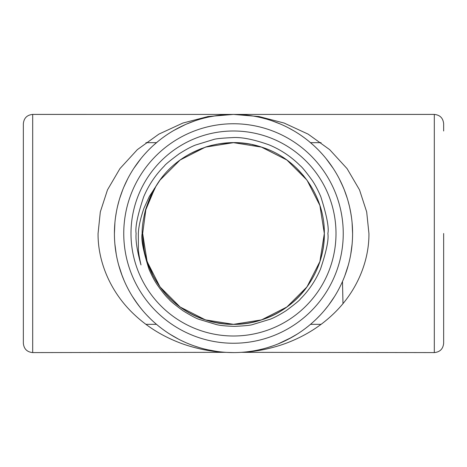 <?xml version="1.0" encoding="UTF-8"?>
<svg xmlns="http://www.w3.org/2000/svg" width="467" height="467" viewBox="0 0 467 467"><rect width="100%" height="100%" fill="white"/><g stroke="black" fill="none" stroke-linecap="round" stroke-linejoin="round"><path stroke-width="0.7" d="M342.976 303.603L342.492 281.478M261.316 147.035L286.89 160.018L306.982 180.11L319.883 205.433L324.332 233.5L319.883 261.567L306.982 286.89L286.89 306.982L261.567 319.883L233.5 324.332L205.433 319.883L180.11 306.982L160.018 286.89M156.585 185.189L160.018 180.11L180.11 160.018L205.433 147.117L233.5 142.668L261.567 147.117L286.89 160.018L306.982 180.11L319.883 205.433L324.332 233.5C324.909 195.142 298.226 158.418 261.567 147.117C223.208 133.848 177.25 150.707 156.468 185.376L160.018 180.11L180.11 160.018L205.433 147.117L233.5 142.668L261.567 147.117L286.89 160.018L306.982 180.11L319.883 205.433L324.332 233.5L319.883 205.433L306.982 180.11L286.89 160.018L261.567 147.117L233.5 142.668L205.433 147.117L180.11 160.018L160.018 180.11L158.395 182.41L160.018 180.11L180.11 160.018L205.433 147.117L233.5 142.668L261.567 147.117L286.89 160.018L306.982 180.11L319.883 205.433L324.332 233.5L319.883 205.433L306.982 180.11L286.89 160.018L261.567 147.117L233.5 142.668L205.433 147.117L233.5 142.668L261.567 147.117L286.89 160.018L306.982 180.11L319.883 205.433L324.332 233.5L319.883 205.433L306.982 180.11L286.89 160.018L261.567 147.117L233.5 142.668L205.433 147.117L180.11 160.018L160.018 180.11L156.468 185.376L160.018 180.11L180.11 160.018L205.433 147.117L233.5 142.668L261.567 147.117L286.89 160.018L306.982 180.11L319.883 205.433L324.332 233.5C324.909 271.858 298.226 308.582 261.567 319.883C242.858 325.791 224.142 325.791 205.433 319.883C168.774 308.582 142.091 271.858 142.668 233.5L147.117 261.567L160.018 286.89L180.11 306.982L205.433 319.883L180.11 306.982L160.018 286.89L147.117 261.567L142.668 233.5L145.827 209.753L155.167 187.518L145.827 209.753L142.668 233.5L145.827 209.753L155.167 187.518L145.827 209.753L142.668 233.5L145.827 209.753L155.167 187.518L145.827 209.753L142.668 233.5L145.827 209.753L155.167 187.518L145.827 209.753L142.668 233.5L145.827 209.753L155.167 187.518L145.827 209.753L142.668 233.5L145.827 209.753L155.167 187.518L145.827 209.753L142.668 233.5L145.827 209.753L155.167 187.518L145.827 209.753L142.668 233.5L145.827 209.753L155.167 187.518C152.744 190.583 149.557 197.955 145.593 209.63C143.13 219.35 141.98 227.301 142.155 233.5C140.911 238.911 143.176 250.761 148.944 269.05C151.74 275.618 154.565 280.953 157.414 285.068C162.23 291.893 166.077 296.609 168.966 299.219C170.14 300.882 174.839 304.747 183.07 310.806C191.073 315.704 196.414 318.552 199.1 319.352L216.513 324.606C220.196 325.54 226.238 326.124 234.65 326.357C244.726 325.89 250.744 325.289 252.694 324.553L270.177 319.224C274.433 317.613 279.815 314.723 286.318 310.567C295.267 303.859 299.96 300.007 300.392 298.997C309.043 290.305 315.762 280.288 320.549 268.945C326.439 251.287 328.879 239.472 327.863 233.5C329.159 227.949 326.807 215.678 320.8 196.689C317.893 189.888 314.956 184.36 311.997 180.099C305.903 171.774 301.945 166.947 300.129 165.61C291.175 156.661 280.825 149.749 269.085 144.869C253.552 139.335 241.252 136.924 232.187 137.625C221.796 138.121 215.579 138.757 213.542 139.522L195.556 145.033C191.19 146.696 185.697 149.644 179.071 153.877C169.801 160.811 164.956 164.787 164.53 165.808C155.569 174.798 148.611 185.16 143.661 196.893C137.584 215.141 135.068 227.341 136.119 233.5C135.483 240.429 137.111 250.907 140.999 264.935C139.364 257.679 138.489 252.46 138.384 249.29L138.337 233.5C138.582 226.892 140.456 218.468 143.964 208.218L149.405 196.35L160.018 180.11L180.11 160.018L205.433 147.117L233.5 142.668L261.567 147.117L286.89 160.018L306.982 180.11L319.883 205.433L324.332 233.5C324.909 271.858 298.226 308.582 261.567 319.883C242.858 325.791 224.142 325.791 205.433 319.883C168.774 308.582 142.091 271.858 142.668 233.5L142.838 239.028M160.018 180.11L180.11 160.018L205.433 147.117L233.5 142.668L261.567 147.117L286.89 160.018L306.982 180.11L319.883 205.433L324.332 233.5L319.883 205.433L306.982 180.11L286.89 160.018L261.567 147.117L233.5 142.668L205.433 147.117L233.5 142.668L261.567 147.117L286.89 160.018L306.982 180.11L319.883 205.433L324.332 233.5L319.883 205.433L306.982 180.11L286.89 160.018L261.567 147.117L233.5 142.668L205.433 147.117L180.11 160.018L160.018 180.11L156.468 185.376L160.018 180.11L180.11 160.018L205.433 147.117L233.5 142.668L261.567 147.117L286.89 160.018L306.982 180.11L319.883 205.433L324.332 233.5C324.909 271.858 298.226 308.582 261.567 319.883C242.858 325.791 224.142 325.791 205.433 319.883C168.774 308.582 142.091 271.858 142.668 233.5C142.091 271.858 168.774 308.582 205.433 319.883C241.731 332.294 284.905 318.261 306.982 286.89C318.383 270.918 324.168 253.12 324.332 233.5C324.909 271.858 298.226 308.582 261.567 319.883C225.269 332.294 182.095 318.261 160.018 286.89C148.617 270.918 142.832 253.12 142.668 233.5C142.091 271.858 168.774 308.582 205.433 319.883C224.142 325.791 242.858 325.791 261.567 319.883C298.226 308.582 324.909 271.858 324.332 233.5C324.168 253.12 318.383 270.918 306.982 286.89C284.905 318.261 241.731 332.294 205.433 319.883C168.774 308.582 142.091 271.858 142.668 233.5C142.091 271.858 168.774 308.582 205.433 319.883C241.731 332.294 284.905 318.261 306.982 286.89C318.383 270.918 324.168 253.12 324.332 233.5C324.909 271.858 298.226 308.582 261.567 319.883C242.858 325.791 224.142 325.791 205.433 319.883C168.774 308.582 142.091 271.858 142.668 233.5C142.091 271.858 168.774 308.582 205.433 319.883C224.142 325.791 242.858 325.791 261.567 319.883C298.226 308.582 324.909 271.858 324.332 233.5C324.909 271.858 298.226 308.582 261.567 319.883C242.858 325.791 224.142 325.791 205.433 319.883C168.774 308.582 142.091 271.858 142.668 233.5L147.117 261.567L160.018 286.89L180.11 306.982L205.433 319.883M205.433 147.117L233.5 142.668L261.567 147.117L286.89 160.018L306.982 180.11L319.883 205.433L324.332 233.5C324.909 271.858 298.226 308.582 261.567 319.883C225.269 332.294 182.095 318.261 160.018 286.89C148.617 270.918 142.832 253.12 142.668 233.5L142.674 232.385M233.5 352.585L224.732 352.334C216.6 351.861 208.731 350.793 201.143 349.135C192.252 347.144 184.319 344.722 177.355 341.867C161.062 335.3 146.836 326.322 134.683 314.933C109.774 291.822 97.778 260.773 98.07 233.5L100.312 211.936L107.486 189.871L119.931 168.622L137.368 149.621L158.844 134.146L182.906 123.037L207.99 116.546L233.5 114.415L227.861 114.549M227.254 114.578L223.746 114.818M223.261 114.859L221.288 115.045M219.811 115.203L217.26 115.53M216.986 115.565L208.889 116.984M206.064 117.62L203.343 118.297M202.024 118.653L200.734 119.009M199.269 119.441L197.833 119.885M195.019 120.801L186.724 123.989M183.864 125.255L181.202 126.516M178.376 127.94L173.199 130.813M170.729 132.301L168.336 133.825M165.692 135.605L163.123 137.432M158.214 141.232L153.602 145.196M151.413 147.228L149.294 149.294M147.099 151.547L144.98 153.847M140.958 158.547L133.825 168.336M127.713 178.814L123.808 187.144M122.774 189.666L119.75 198.247M119.038 200.647L117.585 206.221M116.406 211.831L115.536 217.219M114.911 222.636L114.415 233.5A119.085 119.085 0 0 1 293.043 130.369A119.085 119.085 0 0 1 293.043 336.631A119.085 119.085 0 0 1 114.415 233.5A119.085 119.085 0 0 1 293.043 130.369A119.085 119.085 0 0 1 293.043 336.631A119.085 119.085 0 0 1 114.415 233.5M114.876 243.978L116.265 254.41M118.706 265.168L122.161 275.746M132.348 296.347L138.331 305.085M138.933 305.873L142.633 310.473M146.609 314.933L150.607 319.002M154.875 322.942L155.984 323.9M159.422 326.737L161.792 328.575M164.232 330.367L166.48 331.938M168.791 333.473L173.631 336.438M175.107 337.285L178.738 339.246M181.4 340.583L185.288 342.393M186.467 342.906L188.884 343.91M193.951 345.825L199.339 347.582M202.153 348.388L203.589 348.767M205.048 349.135L206.256 349.427M207.5 349.713L216.635 351.382M217.809 351.546L220.296 351.849M352.585 233.5L352.089 222.636M351.464 217.219L350.594 211.831M349.415 206.221L347.962 200.647M347.238 198.218L344.226 189.666M343.233 187.238L339.287 178.814M333.175 168.336L326.042 158.547M322.02 153.847L319.901 151.547M317.706 149.294L315.587 147.228M313.398 145.196L308.786 141.232M303.877 137.432L301.308 135.605M298.664 133.825L296.271 132.301M293.801 130.813L288.624 127.94M285.804 126.516L283.136 125.255M280.276 123.989L271.981 120.801M269.167 119.885L267.731 119.441M266.266 119.009L260.936 117.62M258.111 116.984L256.652 116.686M255.169 116.406L253.943 116.184M252.67 115.968L250.014 115.565M249.74 115.53L247.189 115.203M245.712 115.045L233.5 114.415L259.01 116.546L284.094 123.037L308.156 134.146L329.632 149.621L347.069 168.622L359.514 189.871L366.688 211.936L368.93 233.5C369.222 260.773 357.226 291.822 332.317 314.933C320.164 326.322 305.938 335.3 289.645 341.867C282.681 344.722 274.748 347.144 265.857 349.135C258.269 350.793 250.4 351.861 242.268 352.334L241.211 352.334M246.704 351.849L249.191 351.546M250.365 351.382L251.491 351.219M256.943 350.256L259.5 349.713M260.744 349.427L261.952 349.135M263.411 348.767L264.847 348.388M267.661 347.582L273.049 345.825M278.116 343.91L291.893 337.285M293.369 336.438L298.209 333.473M300.52 331.938L302.768 330.367M305.208 328.575L307.578 326.737M311.016 323.9L312.125 322.942M316.392 319.002L320.391 314.933M324.367 310.473L328.067 305.873M328.675 305.079L334.652 296.347M344.839 275.746L348.294 265.168M350.735 254.41L352.124 243.978M130.994 233.5A102.506 102.506 0 0 1 284.753 144.729A102.506 102.506 0 0 1 284.753 322.271A102.506 102.506 0 0 1 130.994 233.5M443.65 233.5L443.65 343.245C443.095 348.919 439.984 352.03 434.31 352.585L434.31 114.415C439.984 114.97 443.095 118.081 443.65 123.755L443.65 130.994M32.69 352.585C27.016 352.03 23.905 348.919 23.35 343.245L23.35 123.755C23.905 118.081 27.016 114.97 32.69 114.415L32.69 352.585L224.732 352.334M23.35 233.5L23.35 336.007M234.592 324.326L235.444 324.308M236.751 324.273L240.056 324.092M240.616 324.051L241.013 324.022M241.223 324.005L248.281 323.123M248.759 323.041L250.528 322.72M251.322 322.569L258.712 320.765M258.992 320.683L261.316 319.965M324.332 233.5L324.326 232.356M303.661 175.814L295.804 167.402M261.187 146.994L258.992 146.317M258.712 146.235L257.93 146.013M257.457 145.885L251.894 144.548M250.528 144.28L248.759 143.959M248.281 143.877L241.223 142.995M241.013 142.978L240.616 142.949M240.056 142.908L236.751 142.727M235.444 142.692L234.592 142.674M230.307 142.727L218.422 143.929M216.933 144.192L210.658 145.587M210.203 145.71L207.19 146.562M206.712 146.708L205.62 147.052M201.464 148.506L189.561 154.005M159.883 180.297L156.521 185.288M156.433 185.428L156.176 185.837M156.025 186.088L147.216 205.118M142.855 239.361L144.303 250.645M144.303 250.651L144.992 253.914M144.992 253.92L145.307 255.233M145.523 256.085L146.65 260.107M146.656 260.107L153.351 276.242L155.692 280.358M155.692 280.363L156.766 282.103M159.031 285.506L160.695 287.812C171.033 301.478 184.138 311.518 200.022 317.939M205.643 319.953L206.793 320.315M207.903 320.648L209.269 321.039M209.858 321.203L215.048 322.44M215.24 322.475L224.434 323.876M224.44 323.876L229.846 324.256M434.31 352.585L242.268 352.334M156.468 185.376A90.831 90.831 0 0 0 155.167 187.518M123.755 233.5A109.745 109.745 0 0 0 288.373 328.54A109.745 109.745 0 0 0 288.373 138.46A109.745 109.745 0 0 0 123.755 233.5M232.303 114.421L434.31 114.415M178.54 339.147L169.836 334.138M140.269 307.59L134.759 300.065M124.199 280.766L121.537 274.059M174.173 130.246L185.364 124.578M234.697 114.421L32.69 114.415M341.249 182.79L344.156 189.497M349.637 207.179L350.98 214.014M320.811 314.478L319.901 315.453M297.123 334.168L287.771 339.503M321.08 142.668L310.514 142.668M156.486 142.668L145.92 142.668M321.08 324.332L310.514 324.332M156.486 324.332L145.92 324.332"/></g></svg>
